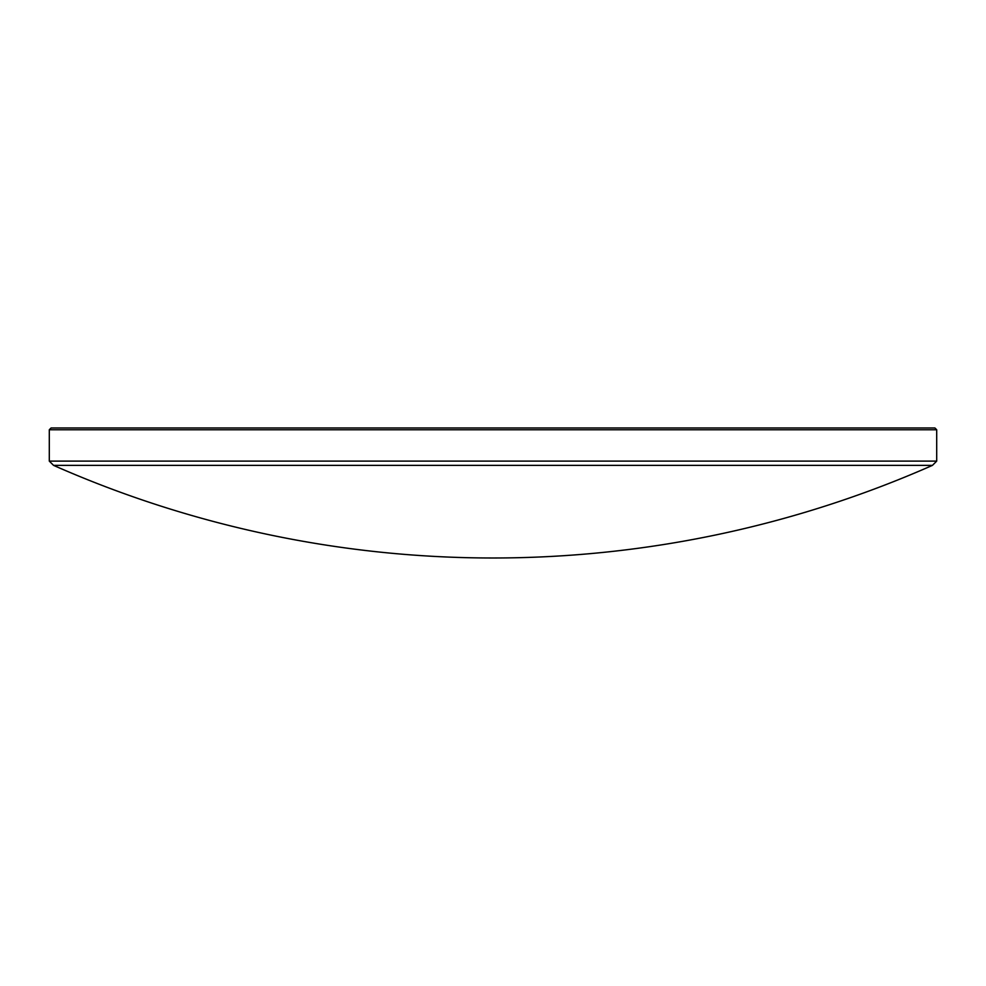 <?xml version="1.0" encoding="UTF-8"?>
<svg xmlns="http://www.w3.org/2000/svg" width="986" height="986" viewBox="0 0 986 986"><rect width="100%" height="100%" fill="white"/><g stroke="black" fill="none" stroke-linecap="round" stroke-linejoin="round"><path stroke-width="0.74" stroke-dasharray="4.93 3.7" d="M49.3 429.76L936.7 429.76M936.7 461.115L49.3 461.115M53.552 465.367L932.448 465.367M934.925 427.986L51.075 427.986"/><path stroke-width="1.48" d="M932.448 465.367L53.552 465.367L49.3 461.115L936.7 461.115L932.448 465.367A1088.778 1088.778 0 0 1 53.552 465.367M49.3 429.76L51.075 427.986L934.925 427.986L936.7 429.76L49.3 429.76L49.3 461.115M936.7 429.76L936.7 461.115"/></g></svg>
